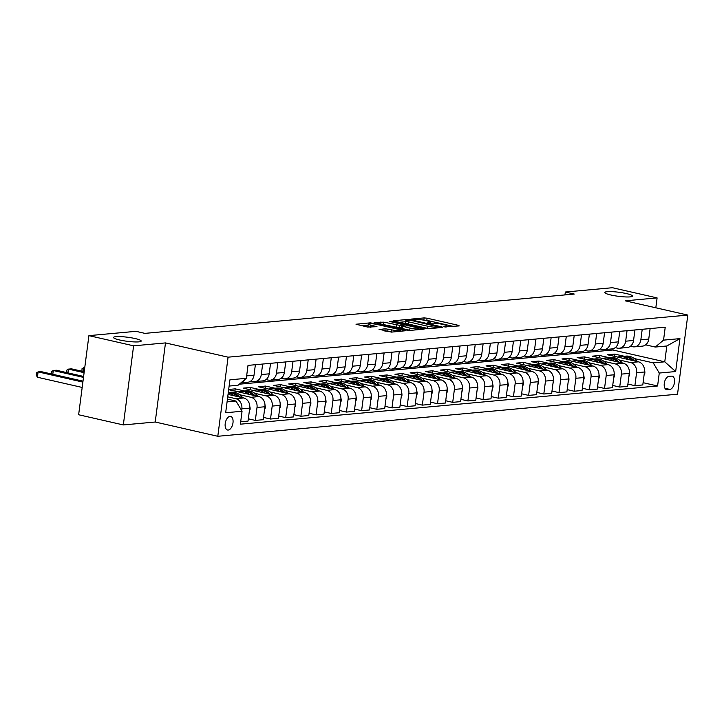 <?xml version="1.0" encoding="UTF-8"?>
<svg xmlns="http://www.w3.org/2000/svg" width="724" height="724" viewBox="0 0 724 724"><rect width="100%" height="100%" fill="white"/><g stroke="black" fill="none" stroke-linecap="round" stroke-linejoin="round"><path stroke-width="1.09" d="M444.518 326.868L459.251 325.909L458.69 325.402L427.097 318.198L424.146 317.908L411.476 319.067L415.576 319.483A6.842 0.996 7.4 0 1 425.006 320.406L427.64 321.013A6.842 0.996 7.4 0 1 430.617 322.243A6.842 0.996 7.4 0 1 429.441 322.642L427.549 322.877L428.201 323.148L431.902 323.203A6.842 0.996 7.4 0 1 441.332 324.126L443.966 324.732A6.842 0.996 7.4 0 1 446.934 325.963A6.842 0.996 7.4 0 1 445.767 326.361L443.866 326.596L444.518 326.868M135.126 338.551A13.946 2.036 7.4 0 0 120.989 336.633A13.946 2.036 7.4 0 0 113.514 337.465A13.946 2.036 7.4 0 0 119.578 339.972A13.946 2.036 7.4 0 0 133.705 341.891A13.946 2.036 7.4 0 0 141.18 341.058A13.946 2.036 7.4 0 0 135.126 338.551M626.432 293.573A13.946 2.036 7.4 0 0 612.296 291.654A13.946 2.036 7.4 0 0 604.821 292.487A13.946 2.036 7.4 0 0 610.884 294.994A13.946 2.036 7.4 0 0 625.011 296.912A13.946 2.036 7.4 0 0 632.486 296.08A13.946 2.036 7.4 0 0 626.432 293.573M228.214 430.047A6.978 3.765 102.8 0 0 232.893 423.45A6.978 3.765 102.8 0 0 230.648 416.409A6.978 3.765 102.8 0 0 229.988 416.363A6.978 3.765 102.8 0 0 225.309 422.97A6.978 3.765 102.8 0 0 227.553 430.011A6.978 3.765 102.8 0 0 228.214 430.047M379.104 329.293L391.476 332.117L405.911 330.705L370.435 322.823L356.009 324.234L367.638 327.067L376.978 326.678L370.733 325.085A5.72 0.833 7.4 0 1 368.254 324.053A5.72 0.833 7.4 0 1 371.312 323.709A5.72 0.833 7.4 0 1 377.113 324.497L397.91 329.239A5.72 0.833 7.4 0 1 400.399 330.271A5.72 0.833 7.4 0 1 397.331 330.615A5.72 0.833 7.4 0 1 391.53 329.827L385.123 328.741L379.059 329.637M165.488 342.914L133.605 345.828L88.907 335.637L78.635 414.752L123.333 424.934L155.217 422.02L217.797 436.282L228.078 357.176L165.488 342.914L155.217 422.02M655.817 307.8L657.102 297.908L625.219 300.822L687.8 315.085L228.078 357.176M657.102 297.908L612.395 287.718L565.335 292.025L564.955 294.912M88.907 335.637L135.967 331.33L144.909 333.375L574.268 294.062L565.335 292.025M425.603 328.434L428.554 328.723L442.617 327.429L442.056 326.922L410.463 319.718L407.512 319.429L393.087 320.841L425.603 328.434M424.083 329.13L410.01 330.416L407.069 330.126L374.543 322.542L383.874 322.153L399.639 325.366L404.001 324.877L389.729 321.456L391.394 321.302L424.083 329.13M671.591 376.145L668.913 376.389A6.76 3.647 102.8 0 0 664.379 382.788A6.76 3.647 102.8 0 0 666.551 389.612A6.76 3.647 102.8 0 0 667.193 389.648L669.863 389.403A6.76 3.647 102.8 0 0 674.406 383.014A6.76 3.647 102.8 0 0 672.225 376.19A6.76 3.647 102.8 0 0 671.591 376.145M217.797 436.282L677.528 394.2L687.8 315.085M239.318 384.2L612.911 349.991L664.768 361.81L666.822 345.991L655.283 347.049L663.546 340.126L665.229 327.194L248.015 365.385L246.332 378.317L238.069 385.24L229.128 386.064M663.546 340.126L679.945 338.624L675.664 371.548L659.265 373.05L653.229 362.869L634.36 358.57M643.084 382.679L657.591 385.983L659.265 373.05M657.591 385.983L240.377 424.183L242.051 411.25L225.662 412.752L229.933 379.819L246.332 378.317M133.605 345.828L123.333 424.934M612.911 349.991L613.074 348.724M624.233 356.262L614.785 354.108L607.499 354.769L638.432 361.828A8.715 7.222 -95.2 0 1 644.469 372.009L642.794 384.942L634.894 385.666L636.577 372.733A8.715 7.222 -95.2 0 0 630.532 362.543L619.174 359.955M653.229 362.869L664.768 361.81L675.664 371.548M227.074 401.883L236.015 401.069L227.427 399.105M241.617 410.508L241.834 408.87A8.715 7.222 -95.2 0 0 235.789 398.689L227.725 396.843M240.694 421.757L248.051 421.078L249.726 408.146A8.715 7.222 -95.2 0 0 243.689 397.965L228.042 394.399M248.341 418.816L255.337 420.409L257.011 407.476A8.715 7.222 -95.2 0 0 250.975 397.295L239.617 394.707M229.49 392.399L228.332 392.137M255.337 420.409L263.228 419.694L264.912 406.752A8.715 7.222 -95.2 0 0 258.866 396.571L228.657 389.684M244.676 391.005L235.219 388.851L228.684 389.458M263.527 417.431L270.514 419.024L272.197 406.092A8.715 7.222 -95.2 0 0 266.151 395.901L254.794 393.313M270.514 419.024L278.414 418.3L280.088 405.368A8.715 7.222 -95.2 0 0 274.052 395.186L243.119 388.136L250.404 387.467L250.115 389.729M278.704 416.038L285.699 417.63L287.383 404.698A8.715 7.222 -95.2 0 0 281.337 394.517L269.98 391.928M259.853 389.621L250.404 387.467M285.699 417.63L293.591 416.906L295.274 403.974A8.715 7.222 -95.2 0 0 289.229 393.793L258.296 386.743L265.59 386.073L265.292 388.336M293.89 414.653L300.885 416.246L302.56 403.304A8.715 7.222 -95.2 0 0 296.523 393.123L285.156 390.535M275.039 388.227L265.59 386.073M300.885 416.246L308.777 415.522L310.46 402.589A8.715 7.222 -95.2 0 0 304.415 392.399L273.482 385.349L280.767 384.688L280.478 386.951M309.076 413.259L316.062 414.852L317.746 401.92A8.715 7.222 -95.2 0 0 311.7 391.738L300.342 389.15M290.224 386.842L280.767 384.688M316.062 414.852L323.963 414.128L325.637 401.196A8.715 7.222 -95.2 0 0 319.601 391.014L288.668 383.964L295.953 383.295L295.654 385.557M324.252 411.866L331.248 413.467L332.931 400.526A8.715 7.222 -95.2 0 0 326.886 390.345L315.528 387.756M305.401 385.449L295.953 383.295M331.248 413.467L339.14 412.743L340.823 399.802A8.715 7.222 -95.2 0 0 334.778 389.621L303.845 382.571L311.13 381.901L310.84 384.163M339.438 410.481L346.434 412.074L348.108 399.141A8.715 7.222 -95.2 0 0 342.072 388.96L330.705 386.363M320.587 384.064L311.13 381.901M346.434 412.074L354.326 411.35L356.009 398.417A8.715 7.222 -95.2 0 0 349.964 388.236L319.031 381.186L326.316 380.516L326.026 382.779M354.615 409.087L361.611 410.68L363.294 397.748A8.715 7.222 -95.2 0 0 357.249 387.566L345.891 384.978M335.773 382.67L326.316 380.516M361.611 410.68L369.512 409.965L371.186 397.024A8.715 7.222 -95.2 0 0 365.149 386.842L334.207 379.792L341.502 379.123L341.203 381.385M369.801 407.702L376.797 409.295L378.471 396.363A8.715 7.222 -95.2 0 0 372.435 386.173L361.077 383.584M350.95 381.276L341.502 379.123M376.797 409.295L384.688 408.571L386.372 395.639A8.715 7.222 -95.2 0 0 380.326 385.458L349.393 378.399L356.679 377.738L356.389 380M384.987 406.309L391.974 407.902L393.657 394.969A8.715 7.222 -95.2 0 0 387.612 384.788L376.254 382.2M366.136 379.892L356.679 377.738M391.974 407.902L399.874 407.178L401.548 394.245A8.715 7.222 -95.2 0 0 395.512 384.064L364.579 377.014L371.864 376.344L371.566 378.607M400.164 404.915L407.159 406.517L408.843 393.575A8.715 7.222 -95.2 0 0 402.797 383.394L391.44 380.806M381.313 378.498L371.864 376.344M407.159 406.517L415.051 405.793L416.734 392.851A8.715 7.222 -95.2 0 0 410.689 382.67L379.756 375.62L387.05 374.96L386.752 377.213M415.35 403.53L422.345 405.123L424.02 392.191A8.715 7.222 -95.2 0 0 417.983 382.01L406.617 379.421M396.499 377.113L387.05 374.96M422.345 405.123L430.237 404.399L431.92 391.467A8.715 7.222 -95.2 0 0 425.875 381.286L394.942 374.236L402.227 373.566L401.938 375.828M430.527 402.137L437.522 403.73L439.206 390.797A8.715 7.222 -95.2 0 0 433.16 380.616L421.802 378.028M411.685 375.72L402.227 373.566M437.522 403.73L445.423 403.015L447.097 390.073A8.715 7.222 -95.2 0 0 441.061 379.892L410.128 372.842L417.413 372.172L417.114 374.435M445.713 400.752L452.708 402.345L454.391 389.412A8.715 7.222 -95.2 0 0 448.346 379.222L436.988 376.634M426.861 374.326L417.413 372.172M452.708 402.345L460.6 401.621L462.283 388.688A8.715 7.222 -95.2 0 0 456.238 378.507L425.305 371.457L432.59 370.788L432.3 373.05M460.898 399.358L467.894 400.951L469.568 388.019A8.715 7.222 -95.2 0 0 463.532 377.838L452.165 375.249M442.047 372.941L432.59 370.788M467.894 400.951L475.786 400.227L477.469 387.295A8.715 7.222 -95.2 0 0 471.424 377.113L440.491 370.064L447.776 369.394L447.486 371.656M476.075 397.974L483.071 399.567L484.754 386.625A8.715 7.222 -95.2 0 0 478.709 376.444L467.351 373.856M457.233 371.548L447.776 369.394M483.071 399.567L490.963 398.843L492.646 385.91A8.715 7.222 -95.2 0 0 486.609 375.72L455.668 368.67L462.962 368.009L462.663 370.263M491.261 396.58L498.257 398.173L499.931 385.24A8.715 7.222 -95.2 0 0 493.895 375.059L482.537 372.471M472.41 370.163L462.962 368.009M498.257 398.173L506.148 397.449L507.832 384.516A8.715 7.222 -95.2 0 0 501.786 374.335L470.853 367.285L478.139 366.616L477.849 368.878M506.447 395.186L513.434 396.788L515.117 383.847A8.715 7.222 -95.2 0 0 509.072 373.665L497.714 371.077M487.596 368.769L478.139 366.616M513.434 396.788L521.334 396.064L523.009 383.123A8.715 7.222 -95.2 0 0 516.972 372.941L486.039 365.892L493.325 365.222L493.026 367.484M521.624 393.802L528.62 395.394L530.303 382.462A8.715 7.222 -95.2 0 0 524.257 372.281L512.9 369.683M502.773 367.385L493.325 365.222M528.62 395.394L536.511 394.671L538.194 381.738A8.715 7.222 -95.2 0 0 532.149 371.557L501.216 364.507L508.51 363.837L508.212 366.1M536.81 392.408L543.805 394.001L545.48 381.068A8.715 7.222 -95.2 0 0 539.443 370.887L528.077 368.299M517.959 365.991L508.51 363.837M543.805 394.001L551.697 393.286L553.38 380.344A8.715 7.222 -95.2 0 0 547.335 370.163L516.402 363.113L523.687 362.443L523.398 364.706M551.987 391.023L558.982 392.616L560.666 379.675A8.715 7.222 -95.2 0 0 554.62 369.493L543.262 366.905M533.145 364.597L523.687 362.443M558.982 392.616L566.883 391.892L568.557 378.96A8.715 7.222 -95.2 0 0 562.521 368.778L531.588 361.719L538.873 361.059L538.575 363.321M567.173 389.63L574.168 391.222L575.842 378.29A8.715 7.222 -95.2 0 0 569.806 368.109L558.448 365.52M548.321 363.213L538.873 361.059M574.168 391.222L582.06 390.498L583.743 377.566A8.715 7.222 -95.2 0 0 577.698 367.385L546.765 360.335L554.05 359.665L553.76 361.928M582.358 388.236L589.345 389.838L591.028 376.896A8.715 7.222 -95.2 0 0 584.992 366.715L573.625 364.127M563.507 361.819L554.05 359.665M589.345 389.838L597.246 389.114L598.92 376.172A8.715 7.222 -95.2 0 0 592.884 365.991L561.951 358.941L569.236 358.28L568.946 360.534M597.535 386.851L604.531 388.444L606.214 375.512A8.715 7.222 -95.2 0 0 600.169 365.33L588.811 362.742M578.684 360.434L569.236 358.28M604.531 388.444L612.423 387.72L614.106 374.788A8.715 7.222 -95.2 0 0 608.069 364.606L577.128 357.556L584.422 356.887L584.123 359.149M612.721 385.458L619.717 387.05L621.391 374.118A8.715 7.222 -95.2 0 0 615.355 363.937L603.988 361.348M593.87 359.041L584.422 356.887M619.717 387.05L627.608 386.335L629.292 373.394A8.715 7.222 -95.2 0 0 623.246 363.213L592.313 356.163L599.599 355.493L599.309 357.756M609.056 357.647L599.599 355.493M645.627 344.85L655.283 347.049M630.441 346.235L632.586 346.724A8.715 7.222 -95.2 0 0 634.495 346.85A8.715 7.222 -95.2 0 0 640.849 339.8L642.215 329.293M615.255 347.629L617.409 348.117A8.715 7.222 -95.2 0 0 619.31 348.244A8.715 7.222 -95.2 0 0 625.672 341.194L627.038 330.687M600.078 349.013L602.223 349.502A8.715 7.222 -95.2 0 0 604.133 349.638A8.715 7.222 -95.2 0 0 610.486 342.588L611.852 332.081M584.892 350.407L587.046 350.896A8.715 7.222 -95.2 0 0 588.947 351.022A8.715 7.222 -95.2 0 0 595.309 343.972L596.666 333.465M569.716 351.792L571.86 352.289A8.715 7.222 -95.2 0 0 573.77 352.416A8.715 7.222 -95.2 0 0 580.123 345.366L581.49 334.859M554.53 353.185L556.675 353.674A8.715 7.222 -95.2 0 0 558.584 353.801A8.715 7.222 -95.2 0 0 564.937 346.751L566.304 336.244M539.344 354.579L541.498 355.068A8.715 7.222 -95.2 0 0 543.398 355.194A8.715 7.222 -95.2 0 0 549.76 348.144L551.127 337.637M524.167 355.964L526.312 356.452A8.715 7.222 -95.2 0 0 528.221 356.588A8.715 7.222 -95.2 0 0 534.574 349.529L535.941 339.022M508.981 357.357L511.126 357.846A8.715 7.222 -95.2 0 0 513.035 357.973A8.715 7.222 -95.2 0 0 519.398 350.923L520.755 340.416M493.795 358.742L495.949 359.231A8.715 7.222 -95.2 0 0 497.85 359.366A8.715 7.222 -95.2 0 0 504.212 352.317L505.578 341.809M478.618 360.136L480.763 360.624A8.715 7.222 -95.2 0 0 482.673 360.751A8.715 7.222 -95.2 0 0 489.026 353.701L490.392 343.194M463.432 361.529L465.586 362.018A8.715 7.222 -95.2 0 0 467.487 362.145A8.715 7.222 -95.2 0 0 473.849 355.095L475.206 344.588M448.256 362.914L450.4 363.403A8.715 7.222 -95.2 0 0 452.31 363.529A8.715 7.222 -95.2 0 0 458.663 356.479L460.03 345.972M433.07 364.308L435.214 364.796A8.715 7.222 -95.2 0 0 437.124 364.923A8.715 7.222 -95.2 0 0 443.477 357.873L444.844 347.366M417.884 365.692L420.038 366.181A8.715 7.222 -95.2 0 0 421.938 366.317A8.715 7.222 -95.2 0 0 428.3 359.267L429.667 348.76M402.707 367.086L404.852 367.575A8.715 7.222 -95.2 0 0 406.761 367.702A8.715 7.222 -95.2 0 0 413.114 360.652L414.481 350.144M387.521 368.471L389.675 368.969A8.715 7.222 -95.2 0 0 391.575 369.095A8.715 7.222 -95.2 0 0 397.938 362.045L399.295 351.538M372.335 369.864L374.489 370.353A8.715 7.222 -95.2 0 0 376.389 370.48A8.715 7.222 -95.2 0 0 382.752 363.43L384.118 352.923M357.158 371.258L359.303 371.747A8.715 7.222 -95.2 0 0 361.213 371.874A8.715 7.222 -95.2 0 0 367.566 364.824L368.932 354.317M341.972 372.643L344.126 373.132A8.715 7.222 -95.2 0 0 346.027 373.267A8.715 7.222 -95.2 0 0 352.389 366.208L353.746 355.701M326.796 374.037L328.94 374.525A8.715 7.222 -95.2 0 0 330.85 374.652A8.715 7.222 -95.2 0 0 337.203 367.602L338.57 357.095M311.61 375.421L313.754 375.91A8.715 7.222 -95.2 0 0 315.664 376.046A8.715 7.222 -95.2 0 0 322.017 368.996L323.384 358.489M296.424 376.815L298.578 377.304A8.715 7.222 -95.2 0 0 300.478 377.43A8.715 7.222 -95.2 0 0 306.84 370.38L308.207 359.873M281.247 378.209L283.392 378.697A8.715 7.222 -95.2 0 0 285.301 378.824A8.715 7.222 -95.2 0 0 291.654 371.774L293.021 361.267M266.061 379.593L268.215 380.082A8.715 7.222 -95.2 0 0 270.115 380.218A8.715 7.222 -95.2 0 0 276.478 373.159L277.835 362.652M250.884 380.987L253.029 381.476A8.715 7.222 -95.2 0 0 254.929 381.602A8.715 7.222 -95.2 0 0 261.292 374.552L262.658 364.045M614.785 354.108L614.486 356.371M627.907 384.073L634.894 385.666M634.495 346.85L642.387 346.135A8.715 7.222 -95.2 0 0 648.749 339.085L650.116 328.578M619.31 348.244L627.21 347.52A8.715 7.222 -95.2 0 0 633.563 340.47L634.93 329.963M604.133 349.638L612.024 348.914A8.715 7.222 -95.2 0 0 618.386 341.864L619.744 331.357M588.947 351.022L596.838 350.298A8.715 7.222 -95.2 0 0 603.201 343.248L604.567 332.741M573.77 352.416L581.662 351.692A8.715 7.222 -95.2 0 0 588.015 344.642L589.381 334.135M558.584 353.801L566.476 353.086A8.715 7.222 -95.2 0 0 572.838 346.027L574.204 335.52M543.398 355.194L551.299 354.47A8.715 7.222 -95.2 0 0 557.652 347.42L559.019 336.913M528.221 356.588L536.113 355.864A8.715 7.222 -95.2 0 0 542.475 348.814L543.833 338.307M513.035 357.973L520.927 357.249A8.715 7.222 -95.2 0 0 527.289 350.199L528.656 339.692M497.85 359.366L505.75 358.642A8.715 7.222 -95.2 0 0 512.103 351.593L513.47 341.085M482.673 360.751L490.564 360.027A8.715 7.222 -95.2 0 0 496.926 352.977L498.284 342.47M467.487 362.145L475.387 361.421A8.715 7.222 -95.2 0 0 481.741 354.371L483.107 343.864M452.31 363.529L460.202 362.815A8.715 7.222 -95.2 0 0 466.555 355.765L467.921 345.257M437.124 364.923L445.016 364.199A8.715 7.222 -95.2 0 0 451.378 357.149L452.744 346.642M421.938 366.317L429.839 365.593A8.715 7.222 -95.2 0 0 436.192 358.543L437.558 348.036M406.761 367.702L414.653 366.978A8.715 7.222 -95.2 0 0 421.015 359.928L422.373 349.421M391.575 369.095L399.467 368.371A8.715 7.222 -95.2 0 0 405.829 361.321L407.196 350.814M376.389 370.48L384.29 369.765A8.715 7.222 -95.2 0 0 390.643 362.706L392.01 352.199M361.213 371.874L369.104 371.15A8.715 7.222 -95.2 0 0 375.466 364.1L376.824 353.593M346.027 373.267L353.927 372.543A8.715 7.222 -95.2 0 0 360.281 365.493L361.647 354.986M330.85 374.652L338.742 373.928A8.715 7.222 -95.2 0 0 345.095 366.878L346.461 356.371M315.664 376.046L323.556 375.322A8.715 7.222 -95.2 0 0 329.918 368.272L331.284 357.765M300.478 377.43L308.379 376.706A8.715 7.222 -95.2 0 0 314.732 369.656L316.098 359.149M285.301 378.824L293.193 378.1A8.715 7.222 -95.2 0 0 299.555 371.05L300.913 360.543M270.115 380.218L278.007 379.494A8.715 7.222 -95.2 0 0 284.369 372.444L285.736 361.937M254.929 381.602L262.83 380.878A8.715 7.222 -95.2 0 0 269.183 373.828L270.55 363.321M235.219 388.851L234.929 391.114M240.875 382.887L247.644 382.272A8.715 7.222 -95.2 0 0 254.006 375.222L255.373 364.715M241.083 382.715A8.715 7.222 -95.2 0 0 244.902 379.521M236.015 401.069L242.051 411.25M666.822 345.991L679.945 338.624M453.55 326.433L426.816 320.334L423.413 320.089M405.63 321.718L398.87 322.334M438.853 326.995L410.725 320.316L406.933 320.27A6.842 0.996 7.4 0 0 405.766 320.669A6.842 0.996 7.4 0 0 408.734 321.899L427.694 326.216A6.842 0.996 7.4 0 0 437.124 327.148L438.853 326.995L438.744 327.791M405.766 320.669L405.485 322.804A6.842 0.996 7.4 0 0 408.454 324.035L408.734 321.899M429.006 328.678A6.842 0.996 7.4 0 1 427.413 328.361L408.454 324.035M380.326 324.035L380.933 321.863M401.567 327.302L396.417 327.212L380.652 324.008M409.983 328.108A5.72 0.833 7.4 0 0 415.784 328.895A5.72 0.833 7.4 0 0 418.852 328.551A5.72 0.833 7.4 0 0 416.363 327.519L409.033 325.854L401.729 326.053L409.983 328.108L409.712 330.244A5.72 0.833 7.4 0 0 410.363 330.388M401.729 326.053L401.449 328.189L402.381 328.578L402.662 326.433M409.712 330.244L402.381 328.578M391.82 332.081A5.72 0.833 7.4 0 1 391.259 331.963L384.516 330.913M368.254 324.053L367.973 326.189A5.72 0.833 7.4 0 0 370.462 327.221L370.733 325.085M370.914 327.32L370.462 327.221M368.109 325.148L361.792 325.728M644.061 375.177L644.831 373.258A5.774 4.787 -95.2 0 0 644.55 370.389M637.509 361.611L636.731 360.742A16.67 13.819 -95.2 0 0 625.934 356.108L623.626 356.317A16.67 13.819 -95.2 0 0 622.902 356.407M628.984 359.674A16.67 13.819 -95.2 0 0 619.862 356.661A16.67 13.819 -95.2 0 0 617.644 357.086M634.378 360.905A16.67 13.819 -95.2 0 0 623.626 356.317M619.862 356.661L622.169 356.452A16.67 13.819 84.8 0 1 632.36 360.443M628.875 376.571L629.654 374.643A5.774 4.787 -95.2 0 0 629.373 371.774M622.323 363.005L621.554 362.136A16.67 13.819 -95.2 0 0 610.757 357.493L608.45 357.71A16.67 13.819 -95.2 0 0 607.717 357.801M613.807 361.059A16.67 13.819 -95.2 0 0 604.676 358.054A16.67 13.819 -95.2 0 0 602.468 358.48M619.201 362.29A16.67 13.819 -95.2 0 0 608.45 357.71M604.676 358.054L606.984 357.837A16.67 13.819 84.8 0 1 617.183 361.828M613.699 377.955L614.468 376.037A5.774 4.787 -95.2 0 0 614.187 373.168M607.146 364.398L606.368 363.52A16.67 13.819 -95.2 0 0 595.571 358.887L593.264 359.095A16.67 13.819 -95.2 0 0 592.54 359.185M598.621 362.452A16.67 13.819 -95.2 0 0 589.499 359.439A16.67 13.819 -95.2 0 0 587.282 359.864M604.015 363.683A16.67 13.819 -95.2 0 0 593.264 359.095M589.499 359.439L591.807 359.231A16.67 13.819 84.8 0 1 601.997 363.222M598.513 379.349L599.282 377.43A5.774 4.787 -95.2 0 0 599.01 374.552M591.961 365.783L591.191 364.914A16.67 13.819 -95.2 0 0 580.386 360.271L578.078 360.489A16.67 13.819 -95.2 0 0 577.354 360.579M583.435 363.837A16.67 13.819 -95.2 0 0 574.313 360.833A16.67 13.819 -95.2 0 0 572.096 361.258M588.829 365.068A16.67 13.819 -95.2 0 0 578.078 360.489M574.313 360.833L576.621 360.615A16.67 13.819 84.8 0 1 586.82 364.615M583.327 380.733L584.105 378.815A5.774 4.787 -95.2 0 0 583.825 375.946M576.775 367.177L576.005 366.299A16.67 13.819 -95.2 0 0 565.209 361.665L562.901 361.873A16.67 13.819 -95.2 0 0 562.168 361.964M568.259 365.231A16.67 13.819 -95.2 0 0 559.136 362.217A16.67 13.819 -95.2 0 0 556.919 362.643M573.652 366.462A16.67 13.819 -95.2 0 0 562.901 361.873M559.136 362.217L561.444 362.009A16.67 13.819 84.8 0 1 571.634 366M568.15 382.127L568.919 380.209A5.774 4.787 -95.2 0 0 568.639 377.331M561.598 368.561L560.819 367.692A16.67 13.819 -95.2 0 0 550.023 363.059L547.715 363.267A16.67 13.819 -95.2 0 0 546.991 363.358M553.073 366.625A16.67 13.819 -95.2 0 0 543.95 363.611A16.67 13.819 -95.2 0 0 541.733 364.036M558.466 367.855A16.67 13.819 -95.2 0 0 547.715 363.267M543.95 363.611L546.258 363.403A16.67 13.819 84.8 0 1 556.448 367.394M552.964 383.521L553.742 381.593A5.774 4.787 -95.2 0 0 553.462 378.724M546.412 369.955L545.643 369.086A16.67 13.819 -95.2 0 0 534.837 364.444L532.529 364.661A16.67 13.819 -95.2 0 0 531.805 364.742M537.887 368.009A16.67 13.819 -95.2 0 0 528.764 365.005A16.67 13.819 -95.2 0 0 526.547 365.43M543.29 369.24A16.67 13.819 -95.2 0 0 532.529 364.661M528.764 365.005L531.072 364.787A16.67 13.819 84.8 0 1 541.271 368.778M537.778 384.906L538.556 382.987A5.774 4.787 -95.2 0 0 538.276 380.118M531.235 371.34L530.457 370.471A16.67 13.819 -95.2 0 0 519.66 365.837L517.352 366.045A16.67 13.819 -95.2 0 0 516.628 366.136M522.71 369.403A16.67 13.819 -95.2 0 0 513.587 366.389A16.67 13.819 -95.2 0 0 511.37 366.815M528.104 370.634A16.67 13.819 -95.2 0 0 517.352 366.045M513.587 366.389L515.895 366.181A16.67 13.819 84.8 0 1 526.086 370.172M522.601 386.299L523.371 384.381A5.774 4.787 -95.2 0 0 523.09 381.503M516.049 372.733L515.28 371.864A16.67 13.819 -95.2 0 0 504.474 367.222L502.166 367.439A16.67 13.819 -95.2 0 0 501.442 367.53M507.524 370.788A16.67 13.819 -95.2 0 0 498.402 367.783A16.67 13.819 -95.2 0 0 496.184 368.208M512.918 372.018A16.67 13.819 -95.2 0 0 502.166 367.439M498.402 367.783L500.709 367.566A16.67 13.819 84.8 0 1 510.909 371.557M507.415 387.684L508.194 385.765A5.774 4.787 -95.2 0 0 507.913 382.896M500.863 374.127L500.094 373.249A16.67 13.819 -95.2 0 0 489.297 368.616L486.99 368.824A16.67 13.819 -95.2 0 0 486.256 368.914M492.347 372.181A16.67 13.819 -95.2 0 0 483.225 369.168A16.67 13.819 -95.2 0 0 481.007 369.593M497.741 373.412A16.67 13.819 -95.2 0 0 486.99 368.824M483.225 369.168L485.533 368.959A16.67 13.819 84.8 0 1 495.723 372.951M492.239 389.078L493.008 387.159A5.774 4.787 -95.2 0 0 492.727 384.281M485.686 375.512L484.908 374.643A16.67 13.819 -95.2 0 0 474.111 370L471.804 370.217A16.67 13.819 -95.2 0 0 471.08 370.308M477.161 373.575A16.67 13.819 -95.2 0 0 468.039 370.561A16.67 13.819 -95.2 0 0 465.822 370.987M482.555 374.797A16.67 13.819 -95.2 0 0 471.804 370.217M468.039 370.561L470.347 370.353A16.67 13.819 84.8 0 1 480.537 374.344M477.053 390.471L477.831 388.544A5.774 4.787 -95.2 0 0 477.55 385.675M470.5 376.905L469.731 376.037A16.67 13.819 -95.2 0 0 458.926 371.394L456.618 371.602A16.67 13.819 -95.2 0 0 455.894 371.693M461.975 374.96A16.67 13.819 -95.2 0 0 452.853 371.955A16.67 13.819 -95.2 0 0 450.636 372.38M467.369 376.19A16.67 13.819 -95.2 0 0 456.618 371.602M452.853 371.955L455.161 371.738A16.67 13.819 84.8 0 1 465.36 375.729M461.867 391.856L462.645 389.937A5.774 4.787 -95.2 0 0 462.365 387.069M455.315 378.29L454.545 377.421A16.67 13.819 -95.2 0 0 443.749 372.788L441.441 372.996A16.67 13.819 -95.2 0 0 440.708 373.086M446.798 376.353A16.67 13.819 -95.2 0 0 437.676 373.34A16.67 13.819 -95.2 0 0 435.459 373.765M452.192 377.584A16.67 13.819 -95.2 0 0 441.441 372.996M437.676 373.34L439.984 373.132A16.67 13.819 84.8 0 1 450.174 377.123M446.69 393.25L447.459 391.322A5.774 4.787 -95.2 0 0 447.179 388.453M440.138 379.684L439.359 378.815A16.67 13.819 -95.2 0 0 428.563 374.172L426.255 374.389A16.67 13.819 -95.2 0 0 425.531 374.48M431.613 377.738A16.67 13.819 -95.2 0 0 422.49 374.733A16.67 13.819 -95.2 0 0 420.273 375.159M437.006 378.969A16.67 13.819 -95.2 0 0 426.255 374.389M422.49 374.733L424.798 374.516A16.67 13.819 84.8 0 1 434.988 378.507M431.504 394.634L432.282 392.716A5.774 4.787 -95.2 0 0 432.002 389.847M424.952 381.077L424.183 380.2A16.67 13.819 -95.2 0 0 413.377 375.566L411.069 375.774A16.67 13.819 -95.2 0 0 410.345 375.865M416.427 379.132A16.67 13.819 -95.2 0 0 407.304 376.118A16.67 13.819 -95.2 0 0 405.087 376.543M421.83 380.362A16.67 13.819 -95.2 0 0 411.069 375.774M407.304 376.118L409.612 375.91A16.67 13.819 84.8 0 1 419.811 379.901M416.327 396.028L417.096 394.109A5.774 4.787 -95.2 0 0 416.816 391.232M409.775 382.462L408.997 381.593A16.67 13.819 -95.2 0 0 398.2 376.951L395.892 377.168A16.67 13.819 -95.2 0 0 395.168 377.258M401.25 380.516A16.67 13.819 -95.2 0 0 392.127 377.512A16.67 13.819 -95.2 0 0 389.91 377.937M406.644 381.747A16.67 13.819 -95.2 0 0 395.892 377.168M392.127 377.512L394.435 377.304A16.67 13.819 84.8 0 1 404.626 381.295M401.141 397.413L401.911 395.494A5.774 4.787 -95.2 0 0 401.63 392.625M394.589 383.856L393.82 382.978A16.67 13.819 -95.2 0 0 383.014 378.344L380.706 378.552A16.67 13.819 -95.2 0 0 379.982 378.643M386.064 381.91A16.67 13.819 -95.2 0 0 376.942 378.896A16.67 13.819 -95.2 0 0 374.724 379.322M391.458 383.141A16.67 13.819 -95.2 0 0 380.706 378.552M376.942 378.896L379.249 378.688A16.67 13.819 84.8 0 1 389.449 382.679M385.955 398.806L386.734 396.888A5.774 4.787 -95.2 0 0 386.453 394.01M379.403 385.24L378.634 384.372A16.67 13.819 -95.2 0 0 367.837 379.738L365.529 379.946A16.67 13.819 -95.2 0 0 364.796 380.037M370.887 383.304A16.67 13.819 -95.2 0 0 361.765 380.29A16.67 13.819 -95.2 0 0 359.547 380.715M376.281 384.534A16.67 13.819 -95.2 0 0 365.529 379.946M361.765 380.29L364.072 380.082A16.67 13.819 84.8 0 1 374.263 384.073M370.779 400.2L371.548 398.272A5.774 4.787 -95.2 0 0 371.267 395.404M364.226 386.634L363.448 385.765A16.67 13.819 -95.2 0 0 352.651 381.123L350.344 381.34A16.67 13.819 -95.2 0 0 349.62 381.421M355.701 384.688A16.67 13.819 -95.2 0 0 346.579 381.684A16.67 13.819 -95.2 0 0 344.362 382.109M361.095 385.919A16.67 13.819 -95.2 0 0 350.344 381.34M346.579 381.684L348.887 381.467A16.67 13.819 84.8 0 1 359.077 385.458M355.593 401.585L356.371 399.666A5.774 4.787 -95.2 0 0 356.09 396.797M349.04 388.019L348.271 387.15A16.67 13.819 -95.2 0 0 337.465 382.516L335.158 382.724A16.67 13.819 -95.2 0 0 334.434 382.815M340.515 386.082A16.67 13.819 -95.2 0 0 331.393 383.068A16.67 13.819 -95.2 0 0 329.176 383.494M345.909 387.313A16.67 13.819 -95.2 0 0 335.158 382.724M331.393 383.068L333.701 382.86A16.67 13.819 84.8 0 1 343.9 386.851M340.407 402.978L341.185 401.06A5.774 4.787 -95.2 0 0 340.904 398.182M333.854 389.412L333.085 388.544A16.67 13.819 -95.2 0 0 322.289 383.901L319.981 384.118A16.67 13.819 -95.2 0 0 319.248 384.209M325.338 387.467A16.67 13.819 -95.2 0 0 316.216 384.462A16.67 13.819 -95.2 0 0 313.999 384.887M330.732 388.697A16.67 13.819 -95.2 0 0 319.981 384.118M316.216 384.462L318.524 384.245A16.67 13.819 84.8 0 1 328.714 388.245M325.23 404.363L325.999 402.444A5.774 4.787 -95.2 0 0 325.719 399.576M318.678 390.806L317.899 389.928A16.67 13.819 -95.2 0 0 307.103 385.295L304.795 385.503A16.67 13.819 -95.2 0 0 304.071 385.593M310.153 388.86A16.67 13.819 -95.2 0 0 301.03 385.847A16.67 13.819 -95.2 0 0 298.813 386.272M315.546 390.091A16.67 13.819 -95.2 0 0 304.795 385.503M301.03 385.847L303.338 385.639A16.67 13.819 84.8 0 1 313.528 389.63M310.044 405.757L310.822 403.838A5.774 4.787 -95.2 0 0 310.542 400.96M303.492 392.191L302.723 391.322A16.67 13.819 -95.2 0 0 291.917 386.688L289.609 386.897A16.67 13.819 -95.2 0 0 288.885 386.987M294.976 390.254A16.67 13.819 -95.2 0 0 285.844 387.24A16.67 13.819 -95.2 0 0 283.627 387.666M300.37 391.476A16.67 13.819 -95.2 0 0 289.609 386.897M285.844 387.24L288.152 387.032A16.67 13.819 84.8 0 1 298.351 391.023M294.867 407.15L295.636 405.223A5.774 4.787 -95.2 0 0 295.356 402.354M288.315 393.584L287.537 392.716A16.67 13.819 -95.2 0 0 276.74 388.073L274.432 388.281A16.67 13.819 -95.2 0 0 273.708 388.372M279.79 391.639A16.67 13.819 -95.2 0 0 270.667 388.634A16.67 13.819 -95.2 0 0 268.45 389.06M285.184 392.87A16.67 13.819 -95.2 0 0 274.432 388.281M270.667 388.634L272.975 388.417A16.67 13.819 84.8 0 1 283.165 392.408M279.681 408.535L280.45 406.617A5.774 4.787 -95.2 0 0 280.17 403.748M273.129 394.969L272.36 394.1A16.67 13.819 -95.2 0 0 261.554 389.467L259.246 389.675A16.67 13.819 -95.2 0 0 258.522 389.765M264.604 393.032A16.67 13.819 -95.2 0 0 255.482 390.019A16.67 13.819 -95.2 0 0 253.264 390.444M269.998 394.263A16.67 13.819 -95.2 0 0 259.246 389.675M255.482 390.019L257.789 389.811A16.67 13.819 84.8 0 1 267.989 393.802M84.753 367.62L83.649 367.729L84.708 367.964M81.948 371.222L82.029 368.715L83.649 367.729L83.16 371.493M264.495 409.929L265.274 408.001A5.774 4.787 -95.2 0 0 264.993 405.132M257.943 396.363L257.174 395.494A16.67 13.819 -95.2 0 0 246.377 390.851L244.069 391.069A16.67 13.819 -95.2 0 0 243.336 391.159M249.427 394.417A16.67 13.819 -95.2 0 0 240.305 391.413A16.67 13.819 -95.2 0 0 238.087 391.838M254.821 395.648A16.67 13.819 -95.2 0 0 244.069 391.069M240.305 391.413L242.612 391.195A16.67 13.819 84.8 0 1 252.803 395.186M84.219 371.738L71.504 368.842L68.463 369.113L84.093 372.679M66.762 372.607L66.843 370.109L68.463 369.113L67.975 372.887M249.318 411.313L250.088 409.395A5.774 4.787 -95.2 0 0 249.807 406.526M242.766 397.757L241.988 396.879A16.67 13.819 -95.2 0 0 231.191 392.245L228.884 392.453A16.67 13.819 -95.2 0 0 228.286 392.526A16.67 13.819 84.8 0 1 237.617 396.58M234.241 395.811A16.67 13.819 -95.2 0 0 228.232 392.942M239.635 397.042A16.67 13.819 -95.2 0 0 228.884 392.453M83.604 376.444L56.318 370.226L53.286 370.507L83.486 377.385M51.585 374L51.657 371.493L53.286 370.507L52.789 374.272M82.998 381.159L41.132 371.62L38.101 371.892L37.404 377.24L82.174 387.449M37.404 377.24L36.2 375.023L36.481 372.887L38.101 371.892L82.871 382.1M235.789 398.689L243.689 397.965M250.975 397.295L258.866 396.571M266.151 395.901L274.052 395.186M281.337 394.517L289.229 393.793M296.523 393.123L304.415 392.399M311.7 391.738L319.601 391.014M326.886 390.345L334.778 389.621M342.072 388.96L349.964 388.236M357.249 387.566L365.149 386.842M372.435 386.173L380.326 385.458M387.612 384.788L395.512 384.064M402.797 383.394L410.689 382.67M417.983 382.01L425.875 381.286M433.16 380.616L441.061 379.892M448.346 379.222L456.238 378.507M463.532 377.838L471.424 377.113M478.709 376.444L486.609 375.72M493.895 375.059L501.786 374.335M509.072 373.665L516.972 372.941M524.257 372.281L532.149 371.557M539.443 370.887L547.335 370.163M554.62 369.493L562.521 368.778M569.806 368.109L577.698 367.385M584.992 366.715L592.884 365.991M600.169 365.33L608.069 364.606M615.355 363.937L623.246 363.213M630.532 362.543L638.432 361.828M640.849 339.8L648.749 339.085M636.577 372.733L644.469 372.009M621.391 374.118L629.292 373.394M625.672 341.194L633.563 340.47M606.214 375.512L614.106 374.788M610.486 342.588L618.386 341.864M591.028 376.896L598.92 376.172M595.309 343.972L603.201 343.248M575.842 378.29L583.743 377.566M580.123 345.366L588.015 344.642M560.666 379.675L568.557 378.96M564.937 346.751L572.838 346.027M545.48 381.068L553.38 380.344M549.76 348.144L557.652 347.42M530.303 382.462L538.194 381.738M534.574 349.529L542.475 348.814M515.117 383.847L523.009 383.123M519.398 350.923L527.289 350.199M499.931 385.24L507.832 384.516M504.212 352.317L512.103 351.593M484.754 386.625L492.646 385.91M489.026 353.701L496.926 352.977M469.568 388.019L477.469 387.295M473.849 355.095L481.741 354.371M454.391 389.412L462.283 388.688M458.663 356.479L466.555 355.765M439.206 390.797L447.097 390.073M443.477 357.873L451.378 357.149M424.02 392.191L431.92 391.467M428.3 359.267L436.192 358.543M408.843 393.575L416.734 392.851M413.114 360.652L421.015 359.928M393.657 394.969L401.548 394.245M397.938 362.045L405.829 361.321M378.471 396.363L386.372 395.639M382.752 363.43L390.643 362.706M363.294 397.748L371.186 397.024M367.566 364.824L375.466 364.1M348.108 399.141L356.009 398.417M352.389 366.208L360.281 365.493M332.931 400.526L340.823 399.802M337.203 367.602L345.095 366.878M317.746 401.92L325.637 401.196M322.017 368.996L329.918 368.272M302.56 403.304L310.46 402.589M306.84 370.38L314.732 369.656M287.383 404.698L295.274 403.974M291.654 371.774L299.555 371.05M272.197 406.092L280.088 405.368M276.478 373.159L284.369 372.444M257.011 407.476L264.912 406.752M261.292 374.552L269.183 373.828M241.834 408.87L249.726 408.146M246.649 375.892L254.006 375.222M664.958 388.281L669.863 389.403M665.962 389.367L667.193 389.648M445.676 327.049L445.767 326.361M429.35 323.329L429.441 322.642M423.866 320.044L424.146 317.908M426.816 320.334L427.097 318.198M458.618 325.972L458.69 325.402M407.413 320.225L407.512 319.429M410.399 320.252L410.463 319.718M441.984 327.492L442.056 326.922M427.413 328.361L427.694 326.216M437.015 327.945L437.124 327.148M383.602 324.298L383.874 322.153M396.417 327.212L396.689 325.076M399.358 327.501L399.639 325.366M403.53 325.8L403.63 325.004M391.331 321.818L391.394 321.302M423.44 329.185L423.522 328.624M384.842 330.877L385.123 328.741M387.793 331.176L388.064 329.031M391.259 331.963L391.53 329.827M375.973 326.859L376.046 326.298M370.326 323.682L370.435 322.823M373.285 323.872L373.385 323.121M404.906 330.886L404.978 330.316M644.288 373.412L644.794 373.367M634.559 360.941L636.731 360.742M629.111 374.806L629.609 374.761M619.373 362.335L621.554 362.136M613.925 376.19L614.423 376.145M604.196 363.719L606.368 363.52M598.739 377.584L599.246 377.539M589.01 365.113L591.191 364.914M583.562 378.969L584.06 378.923M573.833 366.498L576.005 366.299M568.376 380.362L568.874 380.317M558.647 367.892L560.819 367.692M553.19 381.756L553.697 381.711M543.462 369.285L545.643 369.086M538.013 383.141L538.511 383.096M528.285 370.67L530.457 370.471M522.828 384.534L523.334 384.489M513.099 372.064L515.28 371.864M507.651 385.919L508.148 385.874M497.913 373.448L500.094 373.249M492.465 387.313L492.963 387.268M482.736 374.842L484.908 374.643M477.279 388.707L477.786 388.652M467.55 376.236L469.731 376.037M462.102 390.091L462.6 390.046M452.373 377.62L454.545 377.421M446.916 391.485L447.414 391.44M437.187 379.014L439.359 378.815M431.73 392.87L432.237 392.824M422.002 380.399L424.183 380.2M416.553 394.263L417.051 394.218M406.825 381.792L408.997 381.593M401.368 395.648L401.874 395.603M391.639 383.177L393.82 382.978M386.191 397.042L386.688 396.996M376.453 384.571L378.634 384.372M371.005 398.435L371.502 398.39M361.276 385.964L363.448 385.765M355.819 399.82L356.326 399.775M346.09 387.349L348.271 387.15M340.642 401.214L341.14 401.168M330.913 388.743L333.085 388.544M325.456 402.598L325.963 402.553M315.727 390.127L317.899 389.928M310.279 403.992L310.777 403.947M300.541 391.521L302.723 391.322M295.093 405.386L295.591 405.331M285.365 392.915L287.537 392.716M279.907 406.77L280.414 406.725M270.179 394.299L272.36 394.1M264.731 408.164L265.228 408.119M254.993 395.693L257.174 395.494M249.545 409.549L250.042 409.503M239.816 397.078L241.988 396.879M446.798 327.049L446.934 325.963M430.472 323.329L430.617 322.243M438.997 327.764L439.106 326.904M403.883 325.764L404.001 324.877M418.707 329.619L418.852 328.551M400.263 331.311L400.399 330.271"/></g></svg>
